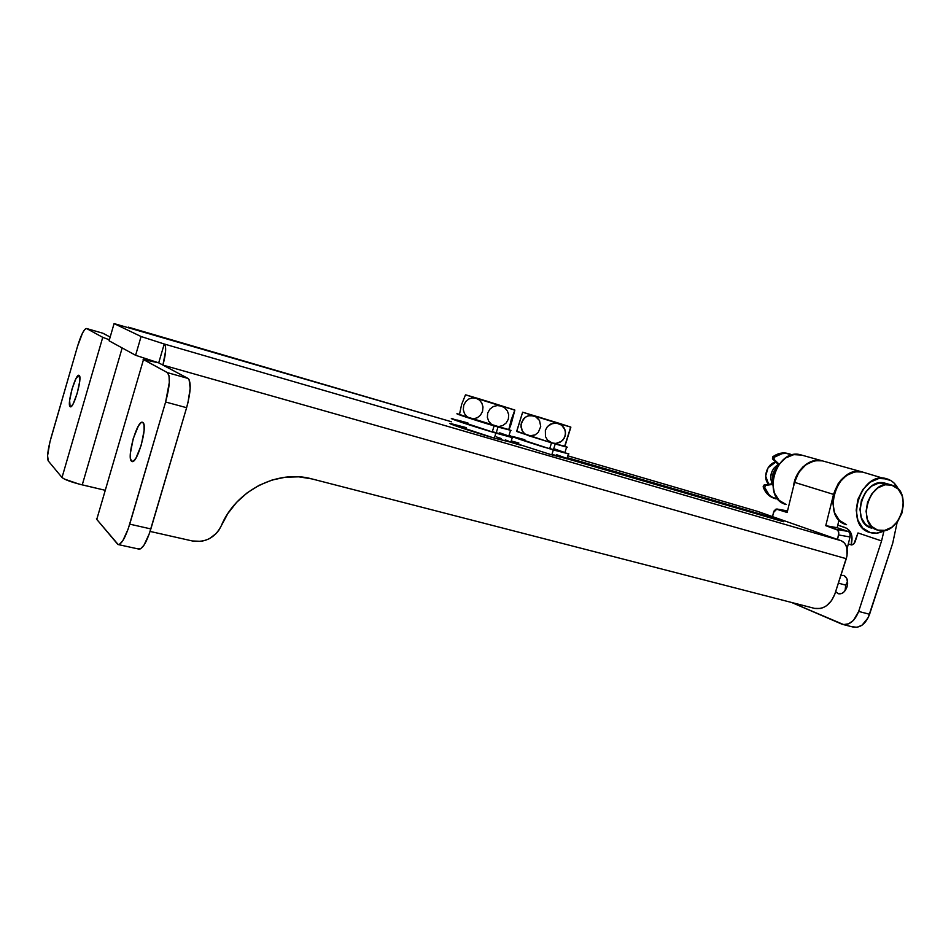 <?xml version="1.0" encoding="UTF-8"?>
<svg xmlns="http://www.w3.org/2000/svg" width="951" height="951" viewBox="0 0 951 951"><rect width="100%" height="100%" fill="white"/><g stroke="black" fill="none" stroke-linecap="round" stroke-linejoin="round"><path stroke-width="1.43" d="M70.101 406.636C66.713 404.532 75.688 373.065 79.04 375.324L75.985 378.569L72.05 388.935L69.625 400.514L70.101 406.636L71.432 406.327L73.263 403.652L77.257 393.167L79.706 381.41L79.159 375.395C82.725 377.012 73.631 409.132 70.291 406.755L70.101 406.636M131.523 461.211C126.4 457.764 137.431 419.141 142.626 422.363L140.879 422.815L138.359 426.012L133.223 438.649L130.406 453.14L130.453 458.406L131.523 461.211L133.473 461.069L136.005 457.99L141.259 445.175L144.112 430.387L144.005 425.145L142.876 422.506C148.261 425.18 137.087 464.801 131.88 461.437L131.523 461.211M167.376 372.626L169.04 375.823L169.302 382.528L165.617 402.011L128.147 529.077L122.857 540.644L119.576 544.257L118.209 544.578L96.764 519.389L143.494 359.597L167.376 372.626L143.078 359.264L158.71 362.854L135.601 355.282L109.08 340.803L114.084 323.59L141.081 336.523L135.601 355.282L109.08 340.803L114.084 323.59L451.499 421.769L114.084 323.59L141.081 336.523L164.238 344L141.081 336.523L135.601 355.282L158.71 362.854L162.918 365.089L846.295 558.701L834.859 594.03L831.531 600.663L826.538 605.728L823.637 607.416L820.618 608.45L814.65 608.414L311.857 478.9L298.804 476.831L285.359 477.212L271.962 480.077L259.064 485.343L247.141 492.856L236.609 502.366L227.836 513.552L219.099 529.873L216.4 533.333L209.398 538.658L205.321 540.358L201.041 541.333L192.411 540.976L150.103 531.431L192.411 540.976C205.44 542.795 215.021 537.814 221.155 526.034C235.646 490.514 277.728 469.295 311.857 478.9L814.65 608.414C823.732 609.555 830.473 604.765 834.859 594.03L847.032 555.8L846.782 547.419L844.666 543.176L841.35 540.786L757.365 511.317L841.35 540.786L164.238 344L158.71 362.854L164.238 344L165.438 346.2L165.617 350.99L162.918 365.089L188.036 378.439L158.71 362.854L143.494 359.597L96.764 519.389L117.888 544.495C121.431 544.661 125.377 537.874 129.728 524.144L165.617 402.011L186.61 407.694L187.977 402.57L190.176 388.329L189.083 379.568L188.036 378.439L167.376 372.626C170.491 376.12 169.896 385.916 165.617 402.011L186.61 407.694C190.854 391.717 191.329 381.957 188.036 378.439L167.376 372.626M96.467 518.664L96.764 519.389L97.157 518.057M567.771 455.814L757.852 511.46M510.818 442.334L521.017 445.306L510.818 442.334M551.96 454.328L783.731 521.671L761.715 514.455L567.2 457.657L761.715 514.455L783.541 521.719L551.96 454.328M102.958 333.242L86.577 328.523C84.14 328.737 81.12 334.657 77.542 346.283L50.974 438.007C47.74 449.966 46.837 457.609 48.263 460.938L47.586 455.684L49.939 441.858L77.542 346.283L82.535 332.993L84.877 329.331L86.624 328.547L102.744 337.343L62.017 477.509L48.263 460.938L62.017 477.509L64.371 479.054L78.79 484.011L105.264 490.312L82.25 484.879L122.168 347.947L82.25 484.879C71.444 482.169 64.704 479.72 62.017 477.509L102.744 337.343L86.624 328.547L103.005 333.266L110.173 337.07L102.684 333.171M137.966 548.465L140.558 548.846L143.922 545.292L149.283 533.82L186.61 407.694L150.864 528.934L129.728 524.144L150.864 528.934C146.525 542.557 142.495 549.274 138.787 549.072L118.328 544.59M102.744 333.183L86.577 328.523M109.377 339.792L102.744 337.343L109.377 339.792M128.219 327.12L451.499 421.769M162.918 365.089L846.295 558.701C848.542 549.666 846.889 543.699 841.35 540.786L164.238 344C166.484 346.342 166.045 353.38 162.918 365.089M761.418 515.394L761.715 514.455L761.418 515.394M794.537 482.359L833.54 494.389C839.162 477.877 848.708 470.4 862.177 471.946L854.283 471.815L849.73 473.325L841.421 479.506L838.045 483.904L833.54 494.389L825.765 525.677L837.819 530.171L838.806 533.154L837.486 539.431L838.592 534.961L850.051 536.97L849.98 533.487L848.767 531.752L837.13 527.698L838.996 520.173L845.914 524.488L838.996 520.173L837.13 527.698L825.765 525.677L837.13 527.698L848.221 531.466L836.785 529.445L848.221 531.466C849.944 532.346 850.551 534.177 850.051 536.97L847.091 548.786L850.051 536.97L838.592 534.961C839.103 532.168 838.497 530.325 836.785 529.445L825.765 525.677L833.54 494.389L794.537 482.359L798.864 472.278L805.984 464.623L814.65 460.7L822.365 460.855C809.194 459.309 799.922 466.477 794.537 482.359L787.143 512.482L794.537 482.359M776.919 509.011L773.532 512.423L772.509 516.607L774.126 510.865L776.087 509.058L787.143 512.482L777.157 509.07L787.511 510.949L776.919 509.011L787.523 510.925M892.181 485.212C914.291 491.227 899.468 537.422 877.821 530.159L877.607 530.087C855.436 524.762 869.594 478.139 891.372 484.974L898.172 489.028L902.13 495.649L903.45 504.054L901.964 512.993L897.899 521.112L891.86 527.211L884.739 530.373L877.607 530.087L871.544 526.39L867.49 519.817L866.076 511.341L867.55 502.271L871.675 494.033L877.832 487.899L885.036 484.796L892.181 485.212M768.681 484.273L765.65 476.059L768.099 467.726L775.826 462.079C767.029 463.292 762.215 478.27 768.681 484.273M772.141 483.762C769.157 475.75 771.225 469.307 778.322 464.421L773.638 468.463L771.392 472.909L770.655 477.818L772.141 483.762M774.982 469.604L773.032 473.408L772.414 477.711L774.982 469.604M777.24 466.917L773.163 473.443L772.735 481.182C771.796 475.69 773.306 470.935 777.24 466.917M885.809 483.405L878.843 483.037L871.663 486.104L865.541 492.214L861.428 500.404L859.966 509.415L861.38 517.843L865.434 524.393L871.485 528.078C849.386 522.765 863.449 476.403 885.155 483.215L885.809 483.405M846.996 586.957C844.94 592.128 842.051 594.387 838.318 593.733L835.644 591.593L838.009 593.614L841.849 593.436L844.333 591.605L846.996 586.957L847.662 583.296L846.735 578.339L843.87 575.521L840.874 575.438L843.656 575.45C847.305 577.293 848.423 581.132 846.996 586.957M845.689 585.127L845.106 590.678L845.689 585.127L847.591 581.394L845.689 585.127L838.378 583.141L845.689 585.127M886.38 478.674C860.298 470.543 843.513 526.236 870.046 532.536L876.763 533.131L883.645 531.11C879.081 533.285 874.611 533.784 870.224 532.584L862.771 528.126L857.897 520.268L856.185 510.14L857.933 499.311L862.878 489.468L870.236 482.145L878.867 478.472L887.414 478.983C892.276 480.647 895.949 484.083 898.422 489.29L894.035 483.001L890.921 480.588L862.474 472.029C836.714 464.005 820.368 518.45 846.568 524.69L839.376 520.363L834.538 512.66L832.814 502.746L834.491 492.142L839.329 482.526L846.568 475.369L855.056 471.803L862.474 472.029M793.514 486.508C794.905 470.543 809.872 457.169 822.092 460.783L814.852 460.534L810.632 461.758L802.834 466.989L796.879 475.203L793.514 486.508M801.634 455.089L800.944 454.899C776.04 447.16 760.812 498.419 786.12 504.517L779.154 500.369L774.411 493.058L772.664 483.69L774.173 473.705L778.75 464.659L785.645 457.954L793.8 454.637L801.645 455.089M852.108 626.697L857.017 627.303L862.07 625.164L868.239 617.591L892.727 543.152L897.221 522.028L892.727 543.152L869.583 614.275L858.67 611.422L853.499 620.349L848.672 623.797L843.62 624.581L791.553 602.458L842.158 624.272C849.279 625.496 854.783 621.205 858.67 611.422L881.577 540.917L858.67 611.422L869.583 614.275C865.707 624.011 860.179 628.266 853.023 627.03L842.943 624.474M849.16 544.198L851.502 544.935L853.939 543.746L857.98 532.952L881.577 540.917L857.98 532.952L855.211 541.511C854.188 544.055 852.762 545.161 850.919 544.816L851.68 544.935M884.061 530.492L881.577 540.917L884.061 530.492M837.783 525.083L847.02 528.399L850.206 531.573L851.918 536.198L851.252 544.281C853.297 535.853 851.216 530.266 845.023 527.52L837.783 525.083M536.887 416.431L567.902 426.226L536.887 416.431M559.295 423.35L570.873 427.13L564.87 446.423L570.873 427.13L558.308 423.433L561.672 425.168L564.216 428.093L565.488 431.932L565.096 436.152L563.04 439.885L559.782 442.405L556.002 443.428L552.234 443.023L564.87 446.423L570.873 427.13L522.681 412.199L570.707 427.047L564.609 446.423L550.474 442.334L547.455 440.016L545.458 436.592L545.363 430.304L547.443 426.547L552.59 423.326L558.308 423.433L533.844 415.849L537.077 417.596L539.514 420.532L540.739 426.547L538.254 432.432L535.068 434.916L531.407 435.903L527.781 435.439L524.583 433.68L522.17 430.755L520.982 426.904L521.386 422.672L524.881 417.513L528.352 415.753L533.844 415.849L522.681 412.199L559.295 423.35M516.666 431.338L522.646 412.199L516.726 431.481L552.234 443.023L547.455 440.016L545.458 436.592L545.363 430.304L547.443 426.547L550.724 424.015L556.442 423.052L561.672 425.168L565.037 429.923L565.512 434.048L564.252 438.138L561.518 441.323L556.002 443.428L552.234 443.023L527.781 435.439L524.583 433.68L522.17 430.755L520.97 424.776L523.407 418.939L526.557 416.443L530.206 415.432L535.52 416.562L539.514 420.532L540.739 426.547L538.254 432.432L535.068 434.916L529.564 435.843L516.726 431.481M566.641 447.113L555.218 443.974L553.399 449.859L564.811 452.902L566.606 447.101L567.271 447.184L564.977 446.185L555.218 443.974L553.399 449.859L549.737 448.551L565.476 452.961M563.872 452.177L555.063 449.098M524.845 439.707L512.779 436.521M512.518 436.592L549.666 448.765L551.497 442.881L516.666 431.231L551.497 442.881L549.666 448.765C530.563 443.13 507.43 435.392 513.207 436.592M550.51 442.512L551.497 442.881L550.51 442.512M555.218 443.974L553.886 443.511L555.218 443.974M509.95 435.998L541.844 446.518L568.912 453.9L553.327 449.966L551.794 454.875L567.509 458.929L551.794 454.875L553.327 449.966L508.975 435.534M518.877 443.023L511.246 440.955M510.972 441.835L551.794 454.875L510.972 441.835M566.178 458.132L556.43 454.637M509.118 435.392L510.414 435.629M480.956 399.396L511.9 409.132L480.956 399.396M459.488 414.386L461.604 404.532L465.431 394.962L461.604 404.532L459.488 414.386L470.032 418.333L466.846 416.562L464.457 413.59L463.292 409.667L463.719 405.34L465.752 401.524L468.902 398.945L472.552 397.887L476.166 398.291L465.681 394.831L479.708 398.98L514.871 410.071L511.21 423.908L509.237 429.127L508.357 429.519M459.547 414.612L508.785 429.816L511.174 419.95L514.871 410.071L501.153 406.029L504.672 407.836L507.347 410.844L508.714 414.791L508.345 419.118L506.229 422.922L502.865 425.489L498.93 426.524L494.995 426.084L491.465 424.312L488.755 421.317L487.364 417.358L487.708 412.996L489.848 409.156L493.248 406.588L497.195 405.566L501.153 406.029L476.166 398.291L479.387 400.038L481.812 403.022L483.001 406.98L482.549 411.355L480.481 415.183L477.295 417.751L473.634 418.773L470.032 418.333L508.963 429.638L514.871 410.071L485.735 400.823L514.848 410.036L508.714 429.662M501.153 406.029L504.672 407.836L507.347 410.844L508.714 414.791L508.345 419.118L506.229 422.922L502.865 425.489L498.93 426.524L494.995 426.084L491.465 424.312L488.755 421.317L487.364 417.358L487.708 412.996L489.848 409.156L493.248 406.588L497.195 405.566L501.153 406.029M470.032 418.333L466.846 416.562L464.457 413.59L463.292 409.667L463.719 405.34L465.752 401.524L468.902 398.945L472.552 397.887L476.166 398.291L479.387 400.038L481.812 403.022L483.001 406.98L482.549 411.355L480.481 415.183L477.295 417.751L473.634 418.773L470.032 418.333M508.809 436.081L496.149 433.05L497.991 427.047L496.719 426.595L511.091 430.411L497.991 427.047L496.149 433.05L492.321 431.683L509.284 436.307M508.179 435.808L499.679 432.812M467.94 422.969L457.181 420.045M455.244 419.748L492.249 431.909C472.659 426.131 450.037 418.547 456.04 419.807L455.731 419.748M492.249 431.909L494.104 425.893C474.513 420.069 451.856 412.568 457.847 413.911L494.104 425.893L492.249 431.909M493.189 425.549L494.104 425.893L493.189 425.549M450.037 423.587L494.342 438.138L495.887 433.109L511.602 437.412L513.088 437.508L508.892 435.82L512.292 437.555L495.887 433.109L494.342 438.138L510.901 442.06M466.252 427.629L450.465 423.504M450.94 423.575C443.689 422.149 471.934 431.647 494.342 438.138L511.567 442.417M508.405 441.062L505.243 439.909M501.177 438.518L496.374 436.913M495.887 433.109C473.491 426.571 445.211 417.156 452.45 418.666L461.378 422.327L495.887 433.109M775.885 498.847L775.695 498.8C770.429 497.076 766.744 493.236 764.628 487.281L763.13 486.793L764.628 487.281L765.638 485.426L772.676 484.392L764.14 484.951L763.13 486.793C765.234 492.749 768.919 496.577 774.185 498.288L774.708 498.455M790.008 454.079L792.195 454.982L786.12 453.365L782.067 453.675L774.221 457.265C779.083 453.782 784.064 452.628 789.14 453.829L790.008 454.079M787.606 453.401L780.545 453.247L772.699 456.837L774.221 457.265L772.699 456.837L772.45 458.917L773.971 459.357L774.221 457.265L773.971 459.357L779.107 464.171L773.971 459.357L772.45 458.917L778.679 464.742L772.45 458.917L772.699 456.837C777.561 453.354 782.53 452.2 787.606 453.401L789.128 453.829M778.144 499.311L772.105 497.171L768.967 494.639L764.628 487.281L765.638 485.426L764.14 484.951L772.664 483.69L764.14 484.951L763.13 486.793L767.469 494.14L774.185 498.288M822.365 460.855L862.165 471.946M891.372 484.974L885.155 483.215M822.08 460.783L800.944 454.899M564.276 446.364L565.096 445.484M570.434 428.307L570.231 426.975M568.329 454.031L566.82 458.869M508.155 429.733L508.761 429.091M514.348 410.891L514.194 409.905M508.702 436.414L510.532 430.482M512.292 437.555L510.77 442.5"/></g></svg>
